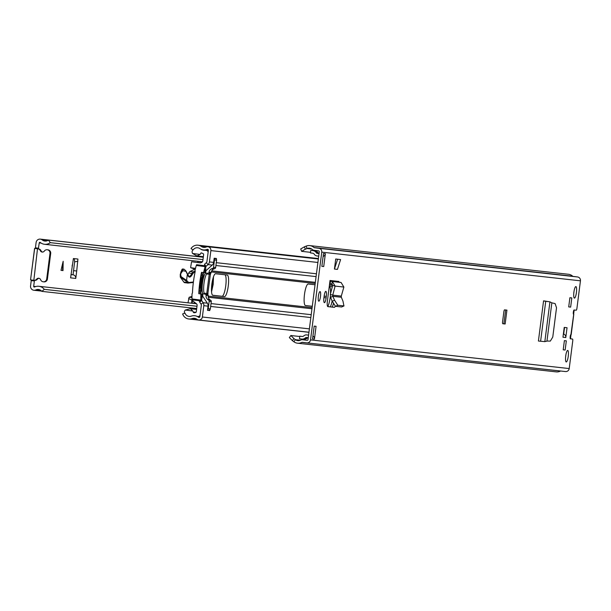 <?xml version="1.0" encoding="UTF-8"?>
<svg xmlns="http://www.w3.org/2000/svg" width="611" height="611" viewBox="0 0 611 611"><rect width="100%" height="100%" fill="white"/><g stroke="black" fill="none" stroke-linecap="round" stroke-linejoin="round"><path stroke-width="0.92" d="M546.952 341.053L550.335 341.091L552.772 337.058L556.522 307.768L555.132 303.606L551.848 302.842L546.952 341.098L544.836 341.633L538.413 341.03L543.561 300.841L549.931 301.857L551.848 302.842M324.135 296.144A4.949 1.085 -82.7 0 1 325.854 291.355A4.949 1.085 -82.7 0 1 326.305 296.381L326.114 297.878A4.949 1.085 -82.7 0 1 324.395 302.666A4.949 1.085 -82.7 0 1 323.945 297.641L324.135 296.144M567.046 327.725L565.786 337.539L562.968 337.226L564.228 327.412L567.046 327.725M573.546 314.26L573.523 314.245A2.154 0.474 -82.7 0 1 573.538 314.26L573.546 314.26A2.154 0.474 -82.7 0 1 573.347 312.068A2.154 0.474 -82.7 0 1 574.088 309.991L576.204 310.22A2.154 0.474 97.3 0 0 576.952 308.143L580.45 280.816A3.445 3.361 -83.7 0 0 577.555 276.966L573.034 276.386A0.649 0.626 96.3 0 1 572.698 276.225A7.752 7.561 -83.7 0 0 568.451 274.27L309.762 245.599A7.752 7.561 -83.7 0 0 306.134 246.111L304.423 246.813L305.347 249.212L301.635 251.342L300.711 248.944L304.423 246.813M299.749 336.501L290.851 335.515L293.899 338.555L292.402 340.64L293.883 341.755A7.752 7.561 -83.7 0 0 301.857 342.359A0.649 0.626 96.3 0 1 302.224 342.29L306.753 342.878A3.445 3.361 -83.7 0 0 306.806 342.878A3.445 3.361 -83.7 0 0 310.518 339.892L321.76 252.144A3.445 3.361 -83.7 0 0 318.866 248.295L314.352 247.715A0.649 0.626 96.3 0 1 314.008 247.554A7.752 7.561 -83.7 0 0 309.762 245.599M306.867 342.886L565.442 371.549A3.445 3.361 -83.7 0 0 569.208 368.563L572.713 341.236A2.154 0.474 97.3 0 0 572.515 339.044L570.399 338.815A2.154 0.474 -82.7 0 1 570.391 338.815A2.154 0.474 -82.7 0 1 570.2 336.623A2.154 0.474 -82.7 0 1 570.941 334.538L573.706 314.275M568.245 356.328A5.812 1.275 -82.7 0 1 566.237 361.949A5.812 1.275 -82.7 0 1 565.71 356.045A5.812 1.275 -82.7 0 1 567.718 350.424A5.812 1.275 -82.7 0 1 568.245 356.328M576.425 292.493A5.812 1.275 -82.7 0 1 574.409 298.115A5.812 1.275 -82.7 0 1 573.889 292.211A5.812 1.275 -82.7 0 1 575.898 286.59A5.812 1.275 -82.7 0 1 576.425 292.493M563.212 349.813L564.388 340.632L566.321 340.846L565.144 350.027L563.212 349.813L565.144 350.027M570.643 307.119L568.711 306.905L569.887 297.717L571.82 297.931L570.643 307.119L568.719 306.867M505.152 323.998L502.8 323.738A2.154 0.474 -82.7 0 1 502.601 321.554L503.838 311.946A2.154 0.474 -82.7 0 1 504.579 309.861L506.931 310.121L505.152 323.998L502.716 323.693M316.07 326.32L314.436 339.136L312.549 338.922L314.191 326.114L316.07 326.32M321.852 266.335L323.494 253.519L325.373 253.733L323.731 266.541L321.852 266.335M320.492 296.495A4.842 1.062 -82.7 0 1 318.812 301.185A4.842 1.062 -82.7 0 1 318.377 296.266A4.842 1.062 -82.7 0 1 320.049 291.577A4.842 1.062 -82.7 0 1 320.492 296.495M329.627 283.619L330.032 280.48L338.83 281.45A0.649 0.626 -83.7 0 0 339.334 282.167L330.543 281.197L330.085 283.733A3.231 3.147 96.3 0 1 329.627 283.619L327.374 301.238A5.3 1.169 97.3 0 0 327.855 306.623L334.339 307.341A5.3 1.169 97.3 0 0 335.24 306.187M337.44 269.39L334.431 269.054L335.722 258.995L340.602 259.568L337.44 269.39M574.027 291.233A5.812 1.275 -82.7 0 1 573.928 292.165A5.812 1.275 -82.7 0 1 573.782 293.143M565.855 355.075A5.812 1.275 -82.7 0 1 565.748 356.007A5.812 1.275 -82.7 0 1 565.603 356.977M564.541 327.443L563.693 334.08A3.231 3.147 96.3 0 1 565.786 337.539M293.899 338.555L295.38 339.67A5.163 5.041 -83.7 0 0 300.704 340.075A3.231 3.147 96.3 0 1 302.56 339.731L307.081 340.312A0.863 0.84 -83.7 0 0 308.02 339.563L319.263 251.816A0.863 0.84 -83.7 0 0 318.537 250.861L314.023 250.273A3.231 3.147 96.3 0 1 312.305 249.471A5.163 5.041 -83.7 0 0 307.058 248.509L305.347 249.212M327.71 306.562L334.339 307.341M333.385 303.591A5.3 1.169 -82.7 0 1 331.834 307.02M297.526 343.206L556.216 371.878A7.752 7.561 -83.7 0 0 560.547 371.03A0.649 0.626 96.3 0 1 560.6 371.007M319.072 253.275L318.392 253.198M310.533 252.328L301.635 251.342M292.402 340.64L289.354 337.6L290.851 335.515M323.731 266.541L321.852 266.297M325.373 253.733A3.231 3.147 96.3 0 1 323.12 256.421M312.931 335.958A3.231 3.147 96.3 0 1 314.436 339.136M302.124 336.485L299.787 336.187L299.459 338.754L301.719 339.044A4.735 4.621 -83.7 0 0 305.133 338.082L305.622 337.7A1.077 1.046 -83.7 0 1 306.401 337.478L308.257 337.723M308.486 335.111A3.658 3.567 96.3 0 1 308.593 335.126L306.73 334.92L308.586 335.156M306.73 334.92A3.658 3.567 -83.7 0 0 304.087 335.66L303.598 336.042A2.154 2.1 -83.7 0 1 302.048 336.478M305.622 337.7L307.509 337.906A1.077 1.046 96.3 0 1 308.02 337.692M307.509 337.906L307.02 338.295A4.735 4.621 96.3 0 1 303.598 339.25L301.88 339.059M299.787 336.187L302.422 336.493M317.178 253.359L319.041 253.565A1.077 1.046 96.3 0 1 318.362 253.16L316.108 252.45L316.483 252.954A1.077 1.046 -83.7 0 0 317.178 253.359L319.034 253.596M316.108 252.45A4.735 4.621 -83.7 0 0 313.046 250.663L310.778 250.365L310.449 252.931L312.717 253.221A2.154 2.1 -83.7 0 1 314.107 254.039L314.482 254.535A3.658 3.567 -83.7 0 0 316.849 255.917L318.705 256.162M310.778 250.365L314.925 250.869A4.735 4.621 96.3 0 1 317.987 252.664M341.297 296.098L341.335 297.252L332.85 296.312L332.743 295.151L341.297 296.098L343.871 287.063L341.098 282.496L339.334 282.167M334.553 300.192L332.239 301.238L330.543 297.351L332.85 296.312L334.553 300.192L337.814 305.256L343.932 305.935L342.954 301.124L341.335 297.252M332.239 301.238L335.5 306.302L341.595 306.982L344.016 305.92L341.778 306.913M330.543 297.351L330.314 294.471L332.743 295.151L335.111 286.085L332.682 285.406L330.314 294.471M330.032 280.48A0.649 0.626 96.3 0 0 330.543 281.197L332.308 281.518L335.111 286.085L343.871 287.063M330.085 283.733L331.849 284.062L332.682 285.406M335.722 258.995L337.593 259.232L334.431 269.054M340.602 259.568L337.593 259.232M543.996 301.032L543.561 300.841L538.413 341.03M543.668 300.994L547.846 301.551M540.62 341.167L545.738 301.269L547.395 301.529M574.172 309.998L573.622 314.26M571.025 334.553L570.483 338.784M202.989 259.591L50.278 242.659A8.355 8.149 96.3 0 1 40.273 242.475A0.649 0.626 -83.7 0 0 39.241 242.895L38.34 248.86L34.583 248.387L37.867 248.822A3.231 3.147 -83.7 0 1 40.334 250.686A2.368 2.307 96.3 0 0 44.313 251.083A3.231 3.147 -83.7 0 1 49.987 253.359L46.703 278.983A3.231 3.147 -83.7 0 1 40.639 279.746A2.368 2.307 96.3 0 0 36.691 279.112A3.231 3.147 -83.7 0 1 33.834 280.296L37.492 248.776M35.217 248.456L35.438 247.829L38.562 248.234M50.278 242.659L48.406 240.077A5.125 5.003 96.3 0 1 42.266 239.963A3.872 3.781 -83.7 0 0 36.118 242.491L35.438 247.829M34.338 280.35L34.369 280.984L31.245 280.579L30.558 285.925A3.872 3.781 -83.7 0 0 35.866 289.927A5.125 5.003 96.3 0 1 41.831 291.371L44.297 289.347L196.994 306.271M31.245 280.579L31.214 279.953M74.313 258.583L74.611 261.836L73.053 274.82L71.502 274.538A1.077 1.046 96.3 0 1 71.044 274.324M73.587 270.62L76.711 271.017L77.918 259.041L73.396 258.537L70.593 277.852L75.764 278.433A3.231 3.147 -83.7 0 0 73.213 274.851L73.053 274.82M76.711 271.017L75.764 278.433M34.369 280.984L33.681 286.322A0.649 0.626 -83.7 0 0 34.567 286.994A8.355 8.149 96.3 0 1 44.297 289.347M38.34 248.86L37.867 248.822M60.985 270.36L63.17 261.287L63.009 270.581L60.985 270.36M196.704 308.54L41.831 291.371M203.287 257.246L48.406 240.077M34.674 248.402L30.55 279.861L33.46 280.243M42.533 252.068A2.368 2.307 96.3 0 1 41.036 250.762A3.231 3.147 -83.7 0 0 38.577 248.898M43.58 281.808A3.231 3.147 -83.7 0 0 47.414 279.059L50.698 253.435A3.231 3.147 -83.7 0 0 47.574 249.807M33.949 280.304L34.544 280.373A3.231 3.147 -83.7 0 0 37.393 279.196A2.368 2.307 96.3 0 1 39.089 278.318M72.129 266.228L72.266 264.968M63.009 270.581L62.589 270.528L62.719 263.158M60.993 270.337L62.589 270.528M212.62 279.838L211.49 288.568M183.056 269.428A6.026 1.321 97.3 0 0 182.643 268.993A6.026 1.321 97.3 0 0 181.704 270.085L180.253 274.4L180.283 277.05A2.795 0.619 97.3 0 0 180.352 277.18L183.858 282.099A17.223 3.788 97.3 0 0 184.667 282.672A17.223 3.788 97.3 0 0 184.858 282.679L187.6 283.03M194.985 269.077L190.036 271.49A12.915 2.841 97.3 0 0 188.753 273.079A22.599 4.964 -82.7 0 1 187.707 274.782M197.911 261.279L197.773 262.455M191.969 296.427L189.135 297.274L187.982 302.812M180.757 272.262A0.649 0.466 39 0 1 181.223 272.812L180.612 274.446L181.108 276.646A0.649 0.565 124.4 0 1 180.421 277.188L185.843 280.907L186.981 282.503L183.858 282.099M185.652 270.765A0.649 0.451 -22.1 0 1 185.943 270.994L185.943 270.994A0.649 0.451 -22.1 0 1 185.92 271.307L182.88 270.757A0.649 0.466 -141 0 0 182.292 270.161L184.01 269.168L185.309 270.322M191.625 303.216L191.862 300.054L188.585 298.504M189.135 297.274L191.969 297.511M185.92 271.307L186.92 273.453M187.386 274.125L186.561 280.388L185.843 280.907M186.569 280.35L188.684 282.519L193.404 281.999M192.534 299.841L192.205 303.277M193.802 303.461L194.222 302.025M211.543 291.752L213.46 276.867M192.457 300.23L191.862 300.054L192.022 299.329M330.284 296.579A10.868 2.391 -82.7 0 1 330.192 297.336A10.868 2.391 -82.7 0 1 327.794 306.569M330.314 306.852A10.868 2.391 97.3 0 0 332.14 301.017M315.039 284.764L308.234 284.008A10.868 2.391 97.3 0 0 304.477 294.51A10.868 2.391 97.3 0 0 305.462 305.569A10.868 2.391 97.3 0 0 305.469 305.576L312.282 306.325M332.254 287.025A10.868 2.391 97.3 0 0 331.712 286.612L329.283 286.345M215.599 273.743A10.868 2.391 97.3 0 0 211.841 284.237A10.868 2.391 97.3 0 0 212.827 295.304A10.868 2.391 97.3 0 0 212.834 295.304L224.497 296.595A10.868 2.391 97.3 0 0 228.254 286.078A10.868 2.391 97.3 0 0 227.269 275.034L215.599 273.743M207.717 294.632L210.52 273.331M224.97 274.782A10.868 2.391 -82.7 0 1 225.757 285.757A10.868 2.391 -82.7 0 1 221.999 296.274L212.62 295.235M312.282 306.279L305.256 305.508M329.413 286.353A10.868 2.391 -82.7 0 1 330.52 293.67M209.42 261.913L210.871 250.602A3.445 3.361 -83.7 0 0 206.274 246.989A5.384 5.247 96.3 0 1 201.325 246.462A7.531 7.347 -83.7 0 0 191.022 248.562L193.122 249.975A4.949 4.827 -83.7 0 1 199.889 248.593A7.966 7.767 96.3 0 0 207.221 249.372A0.863 0.84 -83.7 0 1 208.374 250.281L206.923 261.592A1.718 1.68 -83.7 0 1 206.35 262.677L208 264.624A4.308 4.201 -83.7 0 0 209.42 261.913L213.651 262.386L214.186 258.224L216.447 258.476L216.34 259.301M209.879 309.739L209.772 310.571L207.511 310.319L208.046 306.157L203.814 305.683A4.308 4.201 -83.7 0 0 203.119 302.705L201.493 300.215M199.377 317.353L198.529 317.262A7.966 7.767 96.3 0 0 191.235 316.154A4.949 4.827 -83.7 0 1 185.034 313.099L182.643 313.932A7.531 7.347 -83.7 0 0 192.083 318.583A5.384 5.247 96.3 0 1 197.009 319.332A3.445 3.361 -83.7 0 0 202.363 317.002L203.814 305.683M198.529 317.262A0.863 0.84 -83.7 0 0 199.866 316.681L201.317 305.363A1.718 1.68 -83.7 0 0 201.034 304.171L199.652 302.094L201.737 300.627M213.651 262.386A4.308 4.201 96.3 0 1 212.231 265.09L206.388 270.283A1.665 1.627 -83.7 0 0 205.838 271.33L205.831 271.429A2.154 0.474 -82.7 0 1 205.265 273.4A10.761 2.368 97.3 0 0 202.462 283.221A10.761 2.368 97.3 0 0 202.707 293.387A2.154 0.474 -82.7 0 1 202.753 295.419L202.745 295.518A1.665 1.627 -83.7 0 0 203.012 296.671L207.35 303.171A4.308 4.201 96.3 0 1 208.046 306.157M205.792 266.625L208 264.624L212.231 265.09M206.136 266.281L204.486 264.334L206.35 262.677M209.772 310.571L207.519 310.273M195.528 309.288A4.857 4.735 96.3 0 1 196.582 309.517M184.606 313.252A5.598 5.461 96.3 0 1 184.354 311.824A4.338 4.231 96.3 0 1 185.27 310.037L190.456 308.731L192.801 311.014A4.857 4.735 96.3 0 1 193.213 312L196.047 312.313M202.585 249.792L201.599 249.678A8.89 8.676 96.3 0 0 204.677 250.25A9.318 9.096 96.3 0 1 206.77 250.51A2.139 2.085 96.3 0 1 208.114 252.312M208.32 250.678L206.77 250.51M204.082 271.994L202.997 272.514L204.082 271.994A27.984 6.148 -82.7 0 1 204.494 270.261A2.154 0.474 -82.7 0 1 205.052 269.176A2.154 0.474 -82.7 0 1 205.059 269.176A2.154 0.474 -82.7 0 1 205.311 270.681A40.089 8.814 -82.7 0 1 205.235 272.124L205.548 272.162A41.464 9.112 97.3 0 0 205.785 267.221L205.785 267.221M205.762 267.221L205.792 266.976A1.917 0.42 97.3 0 0 205.556 265.831A1.917 0.42 97.3 0 0 205.113 266.602A29.359 6.454 97.3 0 0 203.753 271.964M205.556 265.831L196.727 264.693A1.917 0.42 97.3 0 0 196.727 264.693A1.917 0.42 97.3 0 0 196.284 265.464A29.359 6.454 97.3 0 0 195.024 270.398L195.199 271.513A29.359 6.454 97.3 0 0 192.465 292.86L192.014 293.883A29.359 6.454 97.3 0 0 191.991 298.955A1.917 0.42 97.3 0 0 192.228 299.802A1.917 0.42 97.3 0 0 192.671 299.046M203.371 256.605A4.857 4.735 96.3 0 1 202.21 256.544M215.5 258.812L214.133 258.636L215.5 258.812A1.291 1.26 96.3 0 1 216.592 260.255L215.652 267.549A1.291 1.26 96.3 0 1 214.782 268.619A9.898 9.661 -83.7 0 0 213.522 269.13A4.308 4.201 -83.7 0 0 211.154 272.468L209.038 272.239A4.308 4.201 96.3 0 1 211.406 268.893A9.898 9.661 96.3 0 1 212.666 268.382A1.291 1.26 -83.7 0 0 213.537 267.312L214.469 260.019A1.291 1.26 -83.7 0 0 214.094 258.927M207.603 309.609A1.291 1.26 -83.7 0 0 208.229 308.654L209.168 301.353A1.291 1.26 -83.7 0 0 208.595 300.093A9.898 9.661 96.3 0 1 207.511 299.283A4.308 4.201 96.3 0 1 206.067 295.457L206.106 295.166A0.649 0.626 -83.7 0 0 205.556 294.449A1.077 1.046 96.3 0 1 204.861 294.036L204.135 293.188A10.647 2.337 -82.7 0 1 203.998 283.435A10.647 2.337 -82.7 0 1 206.587 273.972L207.534 273.3A1.077 1.046 96.3 0 1 208.298 273.094A0.649 0.626 -83.7 0 0 209 272.537L211.154 272.468M211.116 272.766A0.649 0.626 96.3 0 1 210.413 273.331L208.313 273.094A0.649 0.626 -83.7 0 0 208.305 273.094L210.421 273.331M205.556 294.449L207.679 294.678A1.077 1.046 96.3 0 1 206.77 293.479L209.229 274.263A1.077 1.046 96.3 0 1 210.367 273.323M207.679 294.678A0.649 0.626 96.3 0 1 208.221 295.403L206.106 295.166M206.067 295.457L208.221 295.403M208.183 295.686A4.308 4.201 -83.7 0 0 209.626 299.52A9.898 9.661 -83.7 0 0 210.711 300.329A1.291 1.26 96.3 0 1 211.284 301.59L210.344 308.883A1.291 1.26 96.3 0 1 208.931 310.006L208.954 310.006M204.861 294.036L202.799 293.769M207.534 273.3L205.456 273.033M201.851 272.369A27.984 6.148 97.3 0 0 199.117 293.715L198.796 293.677A29.359 6.454 -82.7 0 1 201.531 272.323L203.31 272.552M203.104 272.529A40.089 8.814 -82.7 0 1 200.37 293.853L200.683 293.883A41.464 9.112 -82.7 0 0 202.333 283.489L202.394 283.008A41.464 9.112 -82.7 0 0 203.417 272.552M205.548 272.162L204.578 272.689L205.235 272.124M204.891 272.727L203.478 272.552M201.829 294.036L202.333 294.754L201.829 294.036L200.37 293.853M202.333 294.754A40.089 8.814 -82.7 0 1 202.05 296.182A2.154 0.474 -82.7 0 1 201.416 297.58A2.154 0.474 -82.7 0 1 201.149 296.404A27.984 6.148 -82.7 0 1 201.179 294.632L200.851 294.594A29.359 6.454 97.3 0 0 200.82 300.093A1.917 0.42 97.3 0 0 201.057 300.94A1.917 0.42 97.3 0 0 201.577 299.886L201.615 299.627A41.464 9.112 97.3 0 0 202.646 294.792M201.5 274.026L202.776 274.194A40.089 8.814 -82.7 0 1 200.477 292.127L199.201 291.959M200.851 294.594L200.576 293.899L201.179 294.632M200.576 293.899L199.117 293.715M202.142 294.074L200.683 293.883M200.255 293.868L198.796 293.677M198.338 262.516L200.706 262.822M190.617 267.503L191.556 261.768L200.484 262.913L201.668 262.417A1.94 1.886 96.3 0 0 202.821 260.866L203.646 254.466A0.649 0.626 96.3 0 0 203.364 253.84A7.095 6.927 96.3 0 0 201.05 252.87A4.857 4.735 96.3 0 1 200.049 254.428L192.518 253.458A4.346 4.239 96.3 0 1 192.083 251.495A5.598 5.461 96.3 0 1 192.908 249.838M205.151 265.113L203.952 265.625M201.599 249.678A11.976 11.685 96.3 0 1 201.019 249.25M195.321 269.123L190.792 267.74L195.505 268.351M200.049 254.428L196.979 255.963L192.518 253.458M202.524 256.589L196.979 255.963M192.648 299.856A2.154 2.1 -83.7 0 0 193.473 301.444L196.368 303.69A1.94 1.886 96.3 0 1 197.101 305.477L196.276 311.893A0.649 0.626 96.3 0 1 195.848 312.427A7.095 6.927 96.3 0 1 194.306 312.748A1.069 1.046 96.3 0 1 193.213 312M198.72 300.643L200.148 301.75M185.27 310.037L192.801 311.014M200.072 315.085A2.116 2.062 96.3 0 1 198.315 316.513A9.318 9.096 96.3 0 1 197.154 316.422M198.315 316.513L199.866 316.681M199.323 289.988L201.103 279.357L201.111 276.027M200.164 286.735L200.629 286.796L200.629 290.576A2.154 0.474 -82.7 0 1 200.477 292.127M201.103 279.349L201.577 279.41L200.629 286.796M202.776 274.194A2.154 0.474 -82.7 0 1 202.524 275.737L201.577 279.41M580.45 280.816L321.76 252.144M569.208 368.563L310.518 339.892M300.391 340.228L295.38 339.67L293.883 341.755M311.763 249.028L307.058 248.509L306.134 246.111M572.698 276.225L314.008 247.554M573.034 276.386L314.352 247.715M577.555 276.966L318.866 248.295M560.547 371.03L301.857 342.359M572.515 339.044L570.315 338.761L572.515 339.044M505.648 309.983L503.876 323.838M307.02 338.295L305.133 338.082M318.362 253.16L316.483 252.954M314.925 250.869L313.046 250.663M326.305 296.381L324.143 296.106M326.114 297.878L323.952 297.603M337.814 305.256L335.5 306.302M341.098 282.496L332.308 281.518L331.849 284.062M549.931 301.857L544.836 341.633M35.736 286.551L33.681 286.322M41.143 243.102L39.241 242.895M47.643 240.558L42.266 239.963M40.945 290.492L35.866 289.927M41.036 250.762L40.334 250.686M50.698 253.435L49.987 253.359M47.414 279.059L46.703 278.983M37.393 279.196L36.691 279.112M73.213 274.851L71.006 274.606M71.502 274.538L71.021 274.484M74.611 261.836L77.849 261.271M181.704 270.085L182.292 270.161L180.932 271.842M188.753 273.079L191.877 273.484A22.599 4.964 -82.7 0 1 188.906 276.401L187.401 273.812M187.401 274.056C188.608 278.097 190.311 278.12 192.503 274.118A0.649 0.542 -152.7 0 0 191.877 273.484A12.915 2.841 -82.7 0 1 193.16 271.887L190.036 271.49M195.108 270.94L193.16 271.887A0.649 0.626 -115.9 0 1 193.725 272.605L195.108 271.933M197.903 261.332L202.356 261.913M188.272 283.046L192.664 282.565A0.649 0.626 83.7 0 0 192.809 282.565L193.366 282.328M188.684 282.519L187.982 283.076A17.223 3.788 -82.7 0 1 187.791 283.076A17.223 3.788 -82.7 0 1 186.981 282.503A0.649 0.611 144.5 0 0 187.714 281.969M192.503 274.118L193.725 272.605M193.366 282.007A0.649 0.626 83.7 0 1 192.809 282.565L187.982 283.076M186.561 280.388L181.108 276.646M182.88 270.757L181.223 272.812M312.114 307.639L208.145 296.114M332.682 285.39L329.451 285.031M315.207 283.451L211.261 271.933M224.497 296.595L221.999 296.274M332.254 284.23L329.589 283.939M315.352 282.358L211.689 270.872M316.086 276.607L215.92 265.502M316.445 273.781L216.279 262.677M311.969 308.746L208.259 297.252M311.205 314.68L211.024 303.583M310.839 317.544L210.658 306.447M317.896 262.463L210.871 250.602M309.395 328.863L202.363 317.002M206.235 247.004L201.325 246.462M208.023 249.464L207.221 249.372M196.666 319.087L192.083 318.583M203.012 296.671L202.287 296.595M207.35 303.171L203.119 302.705L201.034 304.171M206.388 270.283L205.663 270.199M208.091 293.586L206.778 293.417M210.551 274.377L209.245 274.202M204.418 270.566L205.311 270.681M205.113 266.602L196.284 265.464M201.149 296.068L202.05 296.182M191.991 298.955L200.82 300.093M213.537 267.312L215.652 267.549M216.592 260.255L214.469 260.019M208.229 308.654L210.344 308.883M211.284 301.59L209.168 301.353M214.782 268.619L212.666 268.382M211.406 268.893L213.522 269.13M208.595 300.093L210.711 300.329M209.626 299.52L207.511 299.283M199.293 290.401L200.629 290.576M202.524 275.737L201.195 275.561M206.587 273.972L209.229 274.263M204.135 293.188L206.77 293.479M565.496 371.557L306.806 342.878M571.193 334.568L573.79 314.283M306.669 334.912L308.547 335.118M303.682 339.258L301.803 339.052M41.617 291.111L33.88 290.256M203.295 257.193L40.295 239.122M202.455 261.791L44.511 244.278M196.444 303.751L38.837 286.284M30.55 279.861L34.583 248.387M47.925 249.823L47.223 249.746M43.931 281.862L43.228 281.786M34.598 280.38L33.888 280.296M187.34 273.682L185.943 270.994L184.01 269.168L182.643 268.993M188.127 283.084L184.667 282.672M211.543 291.821L213.17 284.451L213.483 276.798M194.497 302.239L194.061 302.445M193.824 303.461L194.107 302.216M318.346 258.988L207.916 246.745M318.4 258.545L197.979 245.202M208.343 250.472L203.425 249.93M308.96 332.224L198.651 319.996M308.952 332.308L188.784 318.988M201.057 300.94L192.228 299.802M195.604 309.296L190.38 308.723M208.328 250.602L205.624 250.304M199.858 316.727L197.475 316.46M194.695 269.039L190.754 267.733"/></g></svg>

